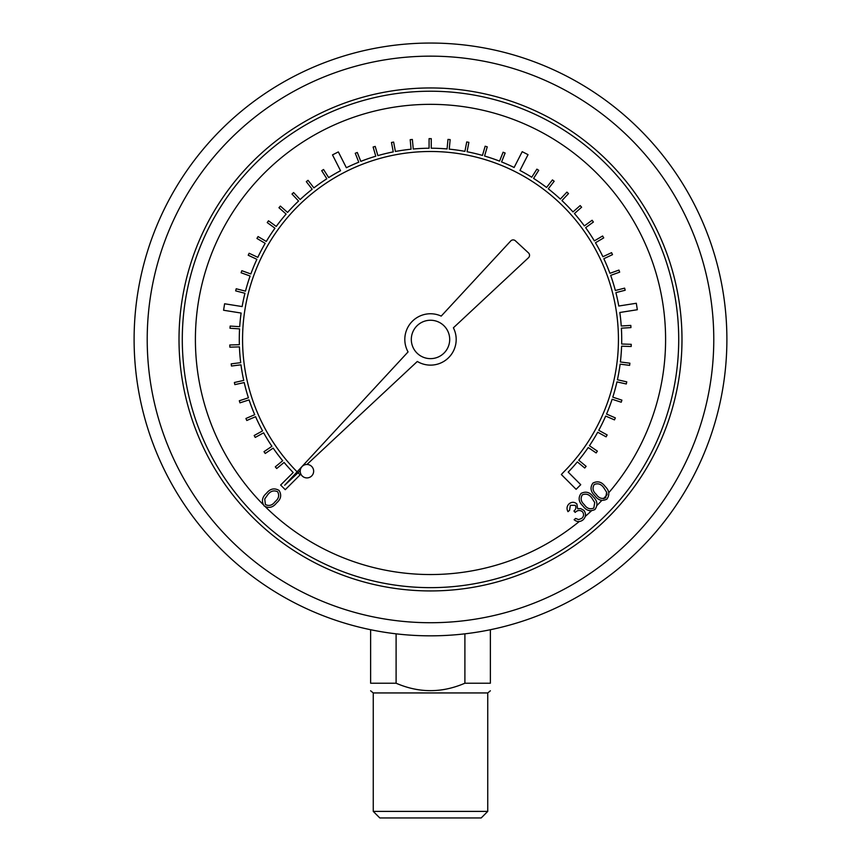 <?xml version="1.0" encoding="UTF-8"?>
<svg xmlns="http://www.w3.org/2000/svg" width="861" height="861" viewBox="0 0 861 861"><rect width="100%" height="100%" fill="white"/><g stroke="black" fill="none" stroke-linecap="round" stroke-linejoin="round"><path stroke-width="1.29" d="M265.532 506.946A235.107 235.107 0 0 0 579.173 521.572L577.839 521.508M585.534 514.544L585.297 516.385A235.107 235.107 0 0 0 591.303 510.95L589.075 510.648M597.06 505.364A235.107 235.107 0 0 0 601.764 500.499L600.289 500.058M297.11 471.828A187.935 187.935 0 0 1 297.992 206.156A187.935 187.935 0 0 1 563.675 206.823A187.935 187.935 0 0 1 563.223 472.495L561.35 474.519L576.106 489.317L580.745 484.689L568.206 472.119A191.217 191.217 0 0 0 577.354 461.905L584.727 468.018L586.126 466.339L578.743 460.215A191.217 191.217 0 0 0 588.224 447.537L596.146 452.929L597.373 451.132L589.451 445.729A191.217 191.217 0 0 0 597.706 432.222L606.09 436.839L607.145 434.923L598.75 430.306A191.217 191.217 0 0 0 605.692 416.067L614.474 419.888L615.346 417.886L606.553 414.066A191.217 191.217 0 0 0 612.128 399.246L621.233 402.216L621.911 400.139L612.795 397.169A191.217 191.217 0 0 0 616.95 381.886L626.291 383.984L626.765 381.853L617.423 379.755A191.217 191.217 0 0 0 620.114 364.149L629.617 365.365L629.886 363.191L620.383 361.986A191.217 191.217 0 0 0 621.599 346.197L631.167 346.509L631.242 344.325L621.664 344.013A191.217 191.217 0 0 0 621.384 328.181L630.941 327.6L630.812 325.415L621.244 326.007A191.217 191.217 0 0 0 619.812 312.489L637.334 309.734L636.311 303.266L618.768 306.021A191.217 191.217 0 0 0 615.895 292.611L625.172 290.243L624.634 288.134L615.346 290.501A191.217 191.217 0 0 0 610.664 275.38L619.683 272.141L618.941 270.085L609.922 273.324A191.217 191.217 0 0 0 603.841 258.709L612.505 254.641L611.579 252.66L602.904 256.729A191.217 191.217 0 0 0 595.468 242.748L603.722 237.884L602.603 236L594.348 240.876A191.217 191.217 0 0 0 585.641 227.659L593.39 222.041L592.11 220.265L584.35 225.894A191.217 191.217 0 0 0 574.427 213.55L581.616 207.232L580.174 205.585L572.985 211.914A191.217 191.217 0 0 0 561.942 200.57L568.508 193.596L566.915 192.1L560.35 199.074A191.217 191.217 0 0 0 548.296 188.817L554.172 181.251L552.439 179.906L546.563 187.472A191.217 191.217 0 0 0 533.594 178.399L538.738 170.317L536.887 169.143L531.743 177.226A191.217 191.217 0 0 0 519.969 170.446L528.041 154.657L522.207 151.676L514.125 167.486A191.217 191.217 0 0 0 501.586 161.933L505.127 153.032L503.093 152.225L499.552 161.125A191.217 191.217 0 0 0 484.571 156.024L487.251 146.833L485.152 146.219L482.472 155.421A191.217 191.217 0 0 0 467.071 151.751L468.879 142.345L466.727 141.936L464.918 151.353A191.217 191.217 0 0 0 449.238 149.147L450.152 139.611L447.978 139.407L447.063 148.942A191.217 191.217 0 0 0 431.253 148.221L431.264 138.653L429.079 138.643L429.069 148.232A191.217 191.217 0 0 0 413.248 149.007L412.365 139.471L410.191 139.676L411.074 149.211A191.217 191.217 0 0 0 395.403 151.471L393.628 142.065L391.475 142.474L393.262 151.891A191.217 191.217 0 0 0 377.871 155.604L375.213 146.413L373.114 147.016L375.773 156.218A191.217 191.217 0 0 0 360.802 161.373L357.293 152.472L355.259 153.269L358.779 162.191A191.217 191.217 0 0 0 346.37 167.723L338.341 151.913L332.497 154.883L340.536 170.715A191.217 191.217 0 0 0 328.676 177.592L323.553 169.499L321.713 170.672L326.836 178.765A191.217 191.217 0 0 0 313.899 187.892L308.034 180.315L306.312 181.649L312.177 189.237A191.217 191.217 0 0 0 300.155 199.537L293.601 192.552L292.008 194.037L298.563 201.033A191.217 191.217 0 0 0 287.563 212.43L280.385 206.08L278.942 207.716L286.121 214.066A191.217 191.217 0 0 0 276.241 226.443L268.503 220.803L267.222 222.569L274.96 228.208A191.217 191.217 0 0 0 266.297 241.457L258.063 236.571L256.944 238.454L265.188 243.34A191.217 191.217 0 0 0 257.805 257.342L249.141 253.263L248.216 255.233L256.879 259.322A191.217 191.217 0 0 0 250.842 273.959L241.833 270.709L241.091 272.765L250.11 276.015A191.217 191.217 0 0 0 245.482 291.158L236.205 288.769L235.656 290.878L244.944 293.278A191.217 191.217 0 0 0 242.135 306.57L224.613 303.772L223.58 310.251L241.112 313.049A191.217 191.217 0 0 0 239.713 326.685L230.156 326.071L230.016 328.256L239.573 328.87A191.217 191.217 0 0 0 239.358 344.701L229.779 344.981L229.855 347.166L239.433 346.886A191.217 191.217 0 0 0 240.703 362.664L231.2 363.848L231.469 366.022L240.972 364.827A191.217 191.217 0 0 0 243.728 380.422L234.375 382.499L234.849 384.63L244.212 382.553A191.217 191.217 0 0 0 248.409 397.814L239.304 400.763L239.971 402.84L249.087 399.891A191.217 191.217 0 0 0 254.716 414.69L245.923 418.489L246.784 420.491L255.588 416.692A191.217 191.217 0 0 0 262.573 430.898L254.178 435.505L255.233 437.42L263.627 432.814A191.217 191.217 0 0 0 271.925 446.299L264.004 451.67L265.231 453.478L273.163 448.107A191.217 191.217 0 0 0 282.688 460.743L275.305 466.845L276.693 468.524L284.087 462.432A191.217 191.217 0 0 0 293.192 472.517L280.632 485.044L285.26 489.683L300.123 474.852L298.057 472.775M306.957 464.466L417.316 361.469A25.669 25.669 0 0 0 453.392 327.804L528.503 257.708A3.283 3.283 0 0 0 528.493 252.908L515.373 240.779A3.283 3.283 0 0 0 510.745 240.951L441.209 316.105A25.669 25.669 0 0 0 408.06 351.923L284.69 485.249L300.22 470.752M726.888 339.438A296.388 296.388 0 0 1 282.3 596.124A296.388 296.388 0 0 1 282.3 82.764A296.388 296.388 0 0 1 726.888 339.438A296.388 296.388 0 0 1 282.3 596.124A296.388 296.388 0 0 1 282.3 82.764A296.388 296.388 0 0 1 726.888 339.438M487.746 811.396L481.191 817.95L379.809 817.95L373.254 811.396L487.746 811.396L487.746 692.944L373.254 692.944L373.254 811.396M490.372 629.725L490.372 683.214C490.372 693.127 490.372 693.127 490.372 683.214C490.372 693.127 490.372 693.127 490.372 683.214L464.897 683.214C441.919 693.127 418.984 693.127 396.103 683.214L370.628 683.214C370.628 693.127 370.628 693.127 370.628 683.214C370.628 693.127 370.628 693.127 370.628 683.214L370.628 629.725M464.897 633.825L464.897 683.214M396.103 683.214L396.103 633.825M678.716 339.438A248.216 248.216 0 0 0 306.398 124.479A248.216 248.216 0 0 0 306.398 554.398A248.216 248.216 0 0 0 678.716 339.438A248.216 248.216 0 0 0 306.398 124.479A248.216 248.216 0 0 0 306.398 554.398A248.216 248.216 0 0 0 678.716 339.438M449.7 339.438A19.2 19.2 0 0 0 420.9 322.821A19.2 19.2 0 0 0 420.9 356.067A19.2 19.2 0 0 0 449.7 339.438M313.652 471.193A6.727 6.727 0 0 0 303.567 465.37A6.727 6.727 0 0 0 303.567 477.016A6.727 6.727 0 0 0 313.652 471.193M264.166 505.956C268.847 508.56 272.98 507.549 276.575 502.932C281.03 499.132 281.838 494.946 279.018 490.393C274.315 487.735 270.128 488.704 266.458 493.278C262.056 497.152 261.292 501.382 264.166 505.956M267.814 494.634C270.602 491.007 273.873 490.038 277.629 491.749C279.556 495.43 278.727 498.723 275.143 501.629C272.41 505.353 269.159 506.333 265.403 504.568L264.736 498.971L267.814 494.634M606.865 499.143C602.13 501.489 598.094 500.306 594.757 495.581C590.538 491.631 589.925 487.466 592.906 483.096C597.685 480.686 601.774 481.837 605.186 486.519C609.351 490.555 609.911 494.752 606.865 499.143M606.618 492.223L607.113 494.612A235.107 235.107 0 0 1 603.475 498.67L605.713 497.712L606.618 492.223L603.776 487.789C601.193 484.076 598.008 482.978 594.23 484.506C592.142 488.047 592.809 491.33 596.232 494.354C598.75 498.164 601.914 499.283 605.713 497.712M594.973 509.486C590.237 511.832 586.201 510.648 582.875 505.924C578.646 501.974 578.032 497.809 581.024 493.439C585.792 491.028 589.882 492.169 593.294 496.862C597.459 500.887 598.018 505.095 594.973 509.486M584.339 504.697C586.858 508.496 590.022 509.615 593.821 508.055L594.725 502.566L591.894 498.132C589.311 494.408 586.126 493.321 582.337 494.838C580.26 498.379 580.917 501.672 584.339 504.697M583.037 519.861C580.066 522.143 577.096 522.11 574.126 519.743L575.622 518.44L578.635 519.613L581.767 518.354C583.876 516.363 584.135 514.189 582.542 511.821C580.056 509.884 577.602 510.067 575.18 512.381L573.953 510.982C575.955 509.346 576.407 507.463 575.288 505.332L570.348 505.321L569.552 510.304L567.991 511.66C566.43 508.754 566.786 506.15 569.056 503.836C571.747 501.748 574.352 501.791 576.881 503.965L577.645 508.797L580.583 508.539L583.941 510.39C586.287 513.78 585.986 516.944 583.037 519.861M608.77 492.718A235.107 235.107 0 0 0 341.376 121.885A235.107 235.107 0 0 0 262.971 504.385M681.987 339.438A251.487 251.487 0 0 1 304.751 557.239A251.487 251.487 0 0 1 304.751 121.649A251.487 251.487 0 0 1 681.987 339.438M713.78 339.438A283.28 283.28 0 0 0 288.855 94.107A283.28 283.28 0 0 0 288.855 584.77A283.28 283.28 0 0 0 713.78 339.438M487.746 692.944L490.372 690.791M373.254 692.944L370.628 690.791"/></g></svg>
